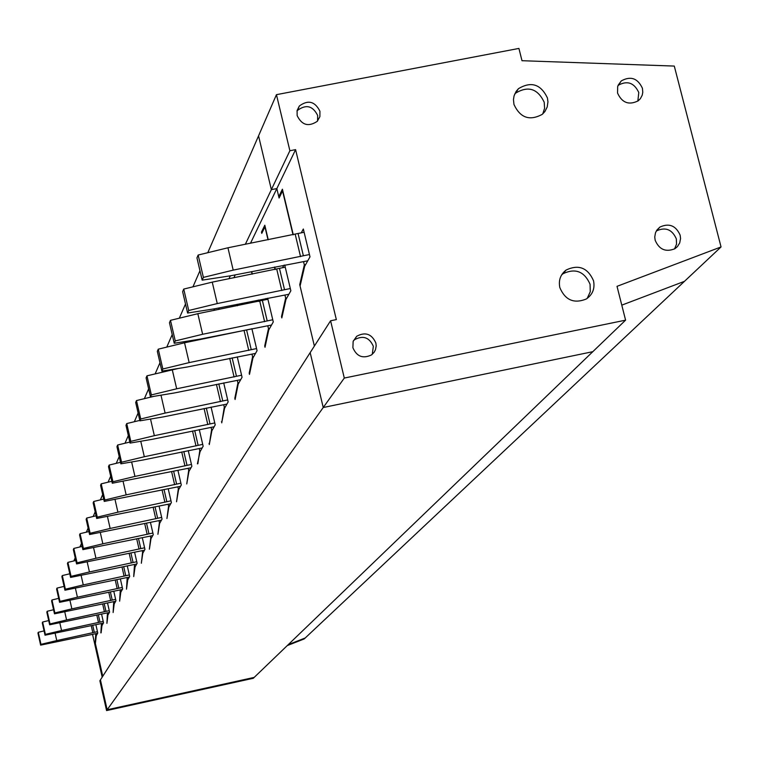 <?xml version="1.0" encoding="UTF-8"?>
<svg xmlns="http://www.w3.org/2000/svg" width="759" height="759" viewBox="0 0 759 759"><rect width="100%" height="100%" fill="white"/><g stroke="black" fill="none" stroke-linecap="round" stroke-linejoin="round"><path stroke-width="1.14" d="M276.447 94.666L289.881 150.747L295.593 149.637L336.341 319.605L330.592 320.772L344.301 378.058L625.587 320.156L617.02 286.333L721.05 246.941L674.286 66.071L522.002 60.711L518.919 48.424L276.447 94.666L258.553 135.861L271.361 189.646L258.553 135.861L207.786 252.7M199.959 270.716L192.957 286.826M185.5 303.998L179.333 318.192M172.217 334.577L166.771 347.1M159.959 362.774L155.149 373.845M148.631 388.855L144.371 398.655M138.11 413.057L134.343 421.719M128.328 435.571L124.998 443.237M119.21 456.567L116.26 463.351M110.681 476.197L108.082 482.183M102.683 494.593L100.397 499.868M95.188 511.86L93.167 516.5M88.129 528.103L86.355 532.173M81.479 543.406L79.932 546.964M75.198 557.846L73.86 560.939M721.05 246.941L684.476 281.333L621.782 305.146L684.476 281.333L305.222 637.977L288.259 644.638L305.222 637.977L304.198 638.936L287.272 645.586M106.573 710.576L107.152 709.769L254.189 677.408L253.278 678.29L106.573 710.576L99.875 680.766L100.435 679.893L107.152 709.769L100.435 679.893L310.165 352.631L323.239 407.517L107.152 709.769L254.189 677.408L592.807 351.683L323.239 407.517L592.807 351.683L625.587 320.156M95.871 624.638L97.769 633.044L96.251 635.719L95.378 643.509L102.759 676.269L95.207 642.75L95.795 633.689M101.108 632.845L101.953 625.625L103.537 622.816L101.554 614.031M289.881 150.747L245.328 244.322M230.319 275.84L228.914 278.79M214.626 308.809L213.839 310.459M200.196 339.112L199.94 339.662M295.593 149.637L276.836 188.574L271.361 189.646L276.836 188.574L250.47 243.297M235.262 274.872L233.848 277.803M219.36 307.869L218.573 309.501M204.74 338.201L204.484 338.732M300.422 284.521L299.739 284.653L314.378 346.066L300.071 286.039L304.663 266.295L309.995 256.836L303.334 229L301.276 232.842M299.739 284.653L304.331 264.891L303.553 261.646M293.278 234.778L282.405 189.209L278.762 196.657L276.836 188.574L279.084 198.014L282.547 190.945L293.021 234.835M251.884 328.704L257.064 350.677L252.899 358.049L249.483 374.386L249.199 373.153L252.605 356.806L251.979 354.13M237.036 304.331L237.358 305.716M237.235 304.293L237.567 305.668M251.722 271.599L252.32 274.094M258.449 300.052L258.762 301.389M265.973 298.543L265.318 299.767M267.661 298.211L273.278 321.93L268.771 329.918L265.014 347.271L264.711 345.99L268.468 328.628L267.794 325.782M251.504 271.646L252.092 274.141M258.231 300.09L258.544 301.437M268.25 239.759L264.806 225.233L261.457 232.083L261.77 233.374L264.948 226.884L268.012 239.806M274.73 267.035L275.308 269.492M283.875 265.214L282.538 267.718M284.739 265.043L290.858 290.763L285.963 299.435L281.817 317.917L281.504 316.588L285.65 298.097L284.929 295.061M274.492 267.083L275.071 269.54M237.273 356.853L242.064 377.251L238.203 384.092L235.1 399.509L234.816 398.323L237.928 382.897L237.339 380.373M127.275 565.872L129.685 576.461L127.749 579.895L126.487 589.183L127.208 577.523M134.58 552.163L137.113 563.292L135.064 566.916L133.707 576.574L134.514 564.468M142.284 537.657L144.96 549.383L142.796 553.216L141.326 563.263L142.588 552.315L142.218 550.673M120.349 578.87L122.645 588.946L120.804 592.21L119.628 601.156L120.283 589.914M100.843 632.902L101.478 623.537M107.512 602.902L109.59 612.077L107.93 615.027L106.915 623.357L107.436 612.874M113.774 591.195L115.956 600.805L114.201 603.908L113.119 612.532L113.698 601.688M150.367 536.091L150.756 537.799L149.381 549.193L150.975 538.729L153.261 534.678L150.424 522.306M197.852 463.758L199.778 450.694L199.275 448.541M199.285 429.613L203.146 446.245L200.025 451.776L197.397 463.853M211.078 407.099L215.214 424.85L211.875 430.77L209.275 444.603L211.609 429.66L211.087 427.393M223.706 382.906L228.155 401.919L224.569 408.266L221.723 422.858L224.294 407.118L223.744 404.727M188.251 450.628L191.866 466.235L188.944 471.415L186.752 483.929L188.706 470.371L188.232 468.322M159.048 506.016L162.047 519.09L159.627 523.387L157.91 534.308L159.409 522.439L158.992 520.655M168.194 488.711L171.382 502.553L168.802 507.116L166.942 518.53L168.574 506.13L168.147 504.27M177.91 470.286L181.297 484.973L178.555 489.83L176.543 501.765L178.327 488.815L177.872 486.861M102.474 624.695L101.772 624.847M108.461 614.078L107.75 614.23M114.751 602.931L114.021 603.092M121.364 591.214L120.615 591.375M128.328 578.88L127.55 579.041M135.662 565.872L134.865 566.043M143.404 552.144L142.588 552.315M151.591 537.628L150.756 537.799M160.263 522.249L159.409 522.439M169.466 505.949L168.574 506.13M179.238 488.616L178.327 488.815M189.646 470.172L188.706 470.371M200.746 450.495L199.778 450.694M209.503 443.398L209.019 443.503M212.624 429.452L211.609 429.66M221.97 421.606L221.457 421.71M225.338 406.9L224.294 407.118M235.356 398.209L234.816 398.323M239.009 382.678L237.928 382.897M249.768 373.039L249.199 373.153M253.724 356.578L252.605 356.806M265.308 345.867L264.711 345.99M269.635 328.391L268.468 328.628M261.457 232.083L262.5 231.875M282.149 316.456L281.504 316.588M286.864 297.851L285.65 298.097M305.592 264.635L304.331 264.891M97.617 633.3L40.635 645.131L40.977 644.353L56.754 640.577L97.456 631.668M40.635 645.131L37.95 633.082L38.292 632.285L40.977 644.353M44.069 630.9L38.292 632.285M55.122 633.272L56.754 640.577M91.241 625.634L92.845 632.759M94.306 632.351L92.731 625.321M103.357 623.13L45.028 635.198L45.388 634.382L61.545 630.511L103.224 621.412M45.028 635.198L42.276 622.873L42.637 622.029L45.388 634.382M48.699 620.577L42.637 622.029M59.828 622.845L61.545 630.511M96.81 615.056L98.499 622.532M99.998 622.105L98.328 614.724M109.381 612.456L49.639 624.78L50.018 623.926L66.574 619.951L109.268 610.653M49.639 624.78L46.821 612.152L47.191 611.28L50.018 623.926M53.566 609.743L47.191 611.28M64.771 611.896L66.574 619.951M102.655 603.936L104.429 611.801M105.966 611.356L104.211 603.604M115.7 601.251L54.477 613.832L54.876 612.94L71.858 608.86L115.624 599.344M54.477 613.832L51.593 600.9L51.982 599.971L54.876 612.94M58.69 598.367L51.982 599.971M69.951 600.378L71.858 608.86M108.784 592.257L110.653 600.521M112.228 600.075L110.387 591.916M122.341 589.477L59.572 602.323L59.989 601.375L77.418 597.2L122.303 587.457M59.572 602.323L56.602 589.06L57.02 588.092L59.989 601.375M64.088 586.394L57.02 588.092M75.407 588.253L77.418 597.2M115.226 579.961L117.199 588.661M118.821 588.197L116.867 579.61M129.343 577.068L64.942 590.208L65.378 589.202L83.262 584.914L129.334 574.933M64.942 590.208L61.887 576.593L62.323 575.569L65.378 589.202M69.781 573.785L62.323 575.569M81.137 575.474L83.262 584.914M122.009 566.992L124.097 576.176M125.757 575.701L123.698 566.631M136.715 563.994L70.596 577.419L71.061 576.366L89.439 571.954L136.753 561.726M70.596 577.419L67.456 563.453L67.912 562.372L71.061 576.366M75.796 560.474L67.912 562.372M87.19 561.973L89.439 571.954M129.163 553.302L131.364 563.007M133.081 562.514L130.899 552.941M144.504 550.19L76.574 563.928L77.057 562.808L95.957 558.273L144.59 547.789M76.574 563.928L73.338 549.573L73.822 548.434L77.057 562.808M82.162 546.423L73.822 548.434M93.566 547.704L95.957 558.273M136.705 538.833L139.049 549.099M140.804 548.586L138.499 538.454M152.739 535.588L82.883 549.649L83.405 548.472L102.844 543.795L152.882 533.036M82.883 549.649L79.562 534.896L80.075 533.681L83.405 548.472M88.907 531.556L80.075 533.681M100.311 532.59L102.844 543.795M144.684 523.511L147.17 534.393M148.982 533.862L146.525 523.122M161.468 520.133L89.581 534.526L90.131 533.273L110.15 528.454L161.667 517.41M89.581 534.526L86.146 519.346L86.697 518.055L90.131 533.273M96.08 515.797L86.697 518.055M107.455 516.547L110.15 528.454M153.128 507.259L155.775 518.805M157.644 518.255L155.035 506.86M170.718 503.729L96.687 518.473L97.275 517.145L117.911 512.183L170.984 500.826M96.687 518.473L93.148 502.837L93.718 501.481L97.275 517.145M103.708 499.071L93.718 501.481M115.026 499.507L117.911 512.183M162.084 489.991L164.912 502.268M166.838 501.699L164.048 489.574M180.547 486.301L104.239 501.414L104.856 500.001L126.155 494.868L180.889 483.198M104.239 501.414L100.577 485.295L101.194 483.844L104.856 500.001M111.829 481.282L101.194 483.844M123.072 481.348L126.155 494.868M171.6 471.595L174.617 484.688M176.61 484.1L173.631 471.178M191.021 467.743L112.275 483.236L112.949 481.737L134.941 476.424L191.448 464.423M112.275 483.236L108.499 466.614L109.154 465.068L112.949 481.737M120.52 462.316L109.154 465.068M131.63 461.975L134.941 476.424M181.733 451.984L184.959 465.96M187.018 465.343L183.83 451.548M202.188 447.943L142.73 460.058L120.861 463.834L121.573 462.231L144.314 456.738L202.71 444.376M120.861 463.834L116.952 446.671L117.645 445.011L121.573 462.231M129.817 442.07L117.645 445.011M140.766 441.254L144.314 456.738M192.53 431.008L196.002 445.969M198.127 445.324L194.712 430.562M214.133 426.767L152.654 439.233L130.045 443.085L130.814 441.368L154.343 435.675L214.769 422.934M130.045 443.085L125.985 425.334L126.734 423.569L130.814 441.368M139.798 420.401L126.734 423.569M150.519 419.044L154.343 435.675M204.076 408.532L207.805 424.585M210.015 423.911L206.334 408.076M226.941 404.073L163.289 416.9L139.893 420.837L140.719 418.987L165.111 413.086L227.691 399.936M139.893 420.837L135.681 402.46L136.487 400.562L140.719 418.987M153.802 396.369L136.487 400.562M160.974 395.173L165.111 413.086M216.438 384.396L220.471 401.653M222.767 400.951L218.791 383.912M240.698 379.68L174.722 392.896L150.481 396.919L151.364 394.927L176.676 388.788L241.59 375.221M150.481 396.919L146.098 377.878L146.971 375.828L151.364 394.927M178.289 368.466L146.971 375.828M172.255 369.699L176.676 388.788M229.721 358.381L234.085 377.005M236.466 376.265L232.159 357.887M255.517 353.409L187.037 367.043L161.895 371.132L162.843 368.988L189.152 362.603L256.57 348.571M161.895 371.132L157.331 351.379L158.261 349.168L162.843 368.988M251.238 349.662L246.59 329.909L184.541 342.783L158.261 349.168M246.59 329.909L251.912 328.827M184.541 342.783L189.152 362.603M244.113 330.687L248.753 350.43M271.532 325.032L200.348 339.083L174.228 343.267L175.263 340.933L202.634 334.283L272.766 319.767M174.228 343.267L169.466 322.736L170.481 320.345L175.263 340.933M267.206 320.896L262.358 300.365L197.833 313.695L170.481 320.345M262.358 300.365L267.908 299.255M197.833 313.695L202.634 334.283M259.768 301.19L264.616 321.712M288.885 294.264L214.788 308.78L187.606 313.04L188.725 310.507L217.264 303.572L290.327 288.534M187.606 313.04L182.634 291.674L183.735 289.075L188.725 310.507M284.521 289.691L279.454 268.335L212.245 282.13L183.735 289.075M279.454 268.335L285.251 267.177M212.245 282.13L217.264 303.572M276.75 269.198L281.826 290.555M307.756 260.811L230.489 275.811L202.16 280.147L203.384 277.396L233.193 270.128L309.444 254.531M202.16 280.147L196.951 257.88L198.156 255.043L203.384 277.396M303.372 255.745L298.059 233.478L227.937 247.785L198.156 255.043M298.059 233.478L304.122 232.273M227.937 247.785L233.193 270.128M295.232 234.389L300.545 256.656M102.19 677.161L92.551 634.344M96.763 634.818L96.08 634.96M375.866 343.021C371.739 333.875 365.335 331.626 356.664 336.294L353.134 341.427L352.888 347.717C356.711 356.55 362.906 358.96 371.474 354.937L374.168 352.233L375.496 349.69L376.189 345.914L375.866 343.021M372.271 354.311L373.333 346.275C369.301 337.328 363.039 335.136 354.557 339.7L353.333 340.867M593.529 280.754C587.76 267.728 578.624 264.151 566.119 270.033C560.465 274.492 558.368 280.346 559.838 287.614C565.208 300.194 574.051 303.979 586.356 298.97C592.665 294.568 595.056 288.496 593.529 280.754M587.2 298.41L590.265 291.731L590.066 284.245C584.392 271.428 575.398 267.908 563.093 273.695L561.66 274.862M547.438 97.958C540.806 84.145 531.139 81.061 518.425 88.699L516.082 91.478L514.061 95.89L513.464 99.514L513.957 104.438C520.171 117.854 529.592 121.165 542.22 114.381L544.877 111.582L547.201 107L547.951 101.867L547.438 97.958M542.78 113.907L544.592 108.243L544.203 102.218C537.685 88.632 528.169 85.596 515.665 93.12L514.668 94.144M680.149 235.186C675.88 225.575 669.134 222.861 659.894 227.064L656.924 230.015L655.472 232.823L654.751 237.017L655.159 240.233C659.173 249.578 665.747 252.405 674.855 248.734L677.398 246.637L679.713 242.908L680.557 238.554L680.149 235.186M674.58 248.895L676.544 244.123L676.326 238.857C672.142 229.436 665.529 226.78 656.488 230.897L656.288 231.04M642.418 88.243C637.683 78.186 630.625 75.748 621.251 80.928L617.674 86.403L617.551 93.072C622.038 102.873 628.936 105.454 638.243 100.795L640.349 98.698L642.209 95.217L642.788 92.275L642.418 88.243M637.845 101.089L638.784 92.532C634.144 82.674 627.238 80.283 618.044 85.369M319.928 111.212C314.919 101.326 308.059 99.59 299.331 106.013L297.101 110.51L297.139 115.586C301.835 125.207 308.552 127.114 317.29 121.298L319.89 116.62L319.928 111.212M317.566 121.004L317.67 115.453C312.784 105.786 306.067 104.097 297.528 110.378L296.978 111.089M278.762 196.657L279.853 196.448M330.592 320.772L310.165 352.631L323.239 407.517L344.301 378.058M354.557 339.7L356.664 336.294M563.093 273.695L566.119 270.033M515.665 93.12L518.425 88.699M656.488 230.897L659.894 227.064M618.044 85.359L621.251 80.928M297.528 110.378L299.331 106.013"/></g></svg>
